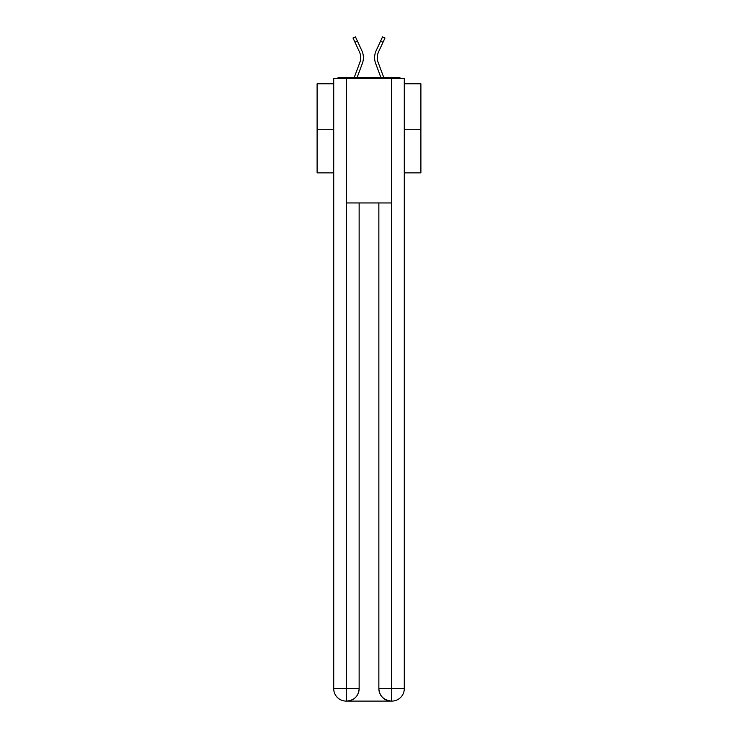 <?xml version="1.0" encoding="UTF-8"?>
<svg xmlns="http://www.w3.org/2000/svg" width="738" height="738" viewBox="0 0 738 738"><rect width="100%" height="100%" fill="white"/><g stroke="black" fill="none" stroke-linecap="round" stroke-linejoin="round"><path stroke-width="1.11" d="M404.286 83.809L420.891 83.809L420.891 172.858L404.286 172.858M333.714 129.27L317.109 129.27L317.109 172.858L333.714 172.858M317.109 129.27L317.109 83.809L333.714 83.809M420.891 129.27L404.286 129.27M400.688 78.412A3.109 3.109 0 0 0 398.372 77.379L339.628 77.379A3.109 3.109 0 0 0 337.312 78.412M398.372 77.379L385.19 77.379M352.81 77.379L339.628 77.379M357.155 77.379L362.349 63.468A16.605 16.605 0 0 0 361.851 50.664L357.432 41.134L354.987 42.269L353.013 38.035L355.467 36.9L357.432 41.134M354.987 42.269L359.406 51.798A13.902 13.902 0 0 1 359.821 62.518L354.277 77.37M380.845 77.379L375.651 63.468A16.605 16.605 0 0 1 376.149 50.664L382.533 36.9L384.987 38.035L378.594 51.798A13.902 13.902 0 0 0 378.179 62.518L383.723 77.37M346.168 701.1A12.454 12.454 0 0 1 333.714 688.646L359.138 688.646L359.138 202.95L359.138 688.646A12.454 12.454 0 0 1 346.685 701.1L346.168 701.1A12.454 12.454 0 0 1 333.714 688.646L333.714 78.412L346.482 78.412L346.482 202.95L391.518 202.95L391.518 78.412L346.482 78.412M391.518 78.412L404.286 78.412L404.286 688.646A12.454 12.454 0 0 1 391.832 701.1L391.315 701.1A12.454 12.454 0 0 1 378.862 688.646L378.862 202.95L378.862 688.646C379.489 695.989 383.64 700.141 391.315 701.1L346.685 701.1C354.388 700.297 358.539 696.146 359.138 688.646M378.862 688.646L391.518 688.646L391.62 701.1M346.482 202.95L346.482 701.1M377.303 57.656A13.902 13.902 0 0 1 378.594 51.798A13.902 13.902 0 0 0 377.303 57.656A13.902 13.902 0 0 1 378.594 51.798A13.902 13.902 0 0 0 377.303 57.656A13.902 13.902 0 0 1 378.594 51.798A13.902 13.902 0 0 0 377.303 57.656A13.902 13.902 0 0 1 378.594 51.798A13.902 13.902 0 0 0 377.303 57.656A13.902 13.902 0 0 1 378.594 51.798A13.902 13.902 0 0 0 377.303 57.656A13.902 13.902 0 0 1 378.594 51.798A13.902 13.902 0 0 0 377.303 57.656A13.902 13.902 0 0 1 378.594 51.798A13.902 13.902 0 0 0 377.303 57.656A13.902 13.902 0 0 1 378.594 51.798A13.902 13.902 0 0 0 377.303 57.656A13.902 13.902 0 0 1 378.594 51.798A13.902 13.902 0 0 0 377.303 57.656A13.902 13.902 0 0 1 378.594 51.798A13.902 13.902 0 0 0 377.303 57.656A13.902 13.902 0 0 1 378.594 51.798A13.902 13.902 0 0 0 377.303 57.656A13.902 13.902 0 0 1 378.594 51.798A13.902 13.902 0 0 0 377.303 57.656A13.902 13.902 0 0 1 378.594 51.798A13.902 13.902 0 0 0 377.303 57.656A13.902 13.902 0 0 1 378.594 51.798A13.902 13.902 0 0 0 377.303 57.656A13.902 13.902 0 0 1 378.594 51.798A13.902 13.902 0 0 0 377.303 57.656A13.902 13.902 0 0 1 378.594 51.798A13.902 13.902 0 0 0 378.179 62.518A13.902 13.902 0 0 1 377.303 57.656A13.902 13.902 0 0 0 378.179 62.518A13.902 13.902 0 0 1 377.303 57.656A13.902 13.902 0 0 0 378.179 62.518A13.902 13.902 0 0 1 377.303 57.656A13.902 13.902 0 0 0 378.179 62.518A13.902 13.902 0 0 1 377.303 57.656A13.902 13.902 0 0 0 378.179 62.518A13.902 13.902 0 0 1 377.303 57.656A13.902 13.902 0 0 0 378.179 62.518A13.902 13.902 0 0 1 377.303 57.656A13.902 13.902 0 0 0 378.179 62.518A13.902 13.902 0 0 1 377.303 57.656A13.902 13.902 0 0 0 378.179 62.518A13.902 13.902 0 0 1 377.303 57.656A13.902 13.902 0 0 0 378.179 62.518A13.902 13.902 0 0 1 377.303 57.656A13.902 13.902 0 0 0 378.179 62.518A13.902 13.902 0 0 1 377.303 57.656A13.902 13.902 0 0 0 378.179 62.518A13.902 13.902 0 0 1 377.303 57.656A13.902 13.902 0 0 0 378.179 62.518A13.902 13.902 0 0 1 377.303 57.656A13.902 13.902 0 0 0 378.179 62.518A13.902 13.902 0 0 1 377.303 57.656A13.902 13.902 0 0 0 378.179 62.518A13.902 13.902 0 0 1 377.303 57.656A13.902 13.902 0 0 0 378.179 62.518A13.902 13.902 0 0 1 377.303 57.656A13.902 13.902 0 0 0 378.179 62.518M391.518 202.95L391.518 688.646L404.286 688.646M383.013 42.269L380.568 41.134"/></g></svg>

